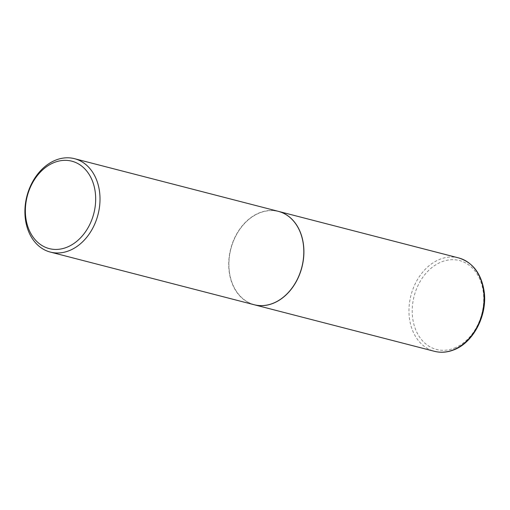 <?xml version="1.0" encoding="UTF-8"?>
<svg xmlns="http://www.w3.org/2000/svg" width="510" height="510" viewBox="0 0 510 510"><rect width="100%" height="100%" fill="white"/><g stroke="black" fill="none" stroke-linecap="round" stroke-linejoin="round"><path stroke-width="0.38" stroke-dasharray="2.55 1.91" d="M278.371 211.35A48.24 36.733 -75.5 0 0 259.666 212.766A48.24 36.733 -75.5 0 0 228.901 260.833A48.24 36.733 -75.5 0 0 254.241 304.757M229.513 272.627A48.08 36.618 -75.5 0 0 273.022 303.227A48.08 36.618 -75.5 0 0 303.195 243.506A48.08 36.618 -75.5 0 0 259.686 212.906A48.08 36.618 -75.5 0 0 229.513 272.627M278.326 211.338A48.24 36.733 -75.5 0 0 229.302 272.646A48.24 36.733 -75.5 0 0 254.19 304.744M458.586 257.907A48.24 36.733 -75.5 0 0 439.83 259.309A48.24 36.733 -75.5 0 0 409.065 307.409A48.24 36.733 -75.5 0 0 434.456 351.313M454.34 348.12A45.919 34.973 -75.5 0 0 483.155 291.082A45.919 34.973 -75.5 0 0 441.603 261.859A45.919 34.973 -75.5 0 0 412.788 318.89A45.919 34.973 -75.5 0 0 454.34 348.12"/><path stroke-width="0.76" d="M254.241 304.757A48.24 36.733 -75.5 0 0 254.286 304.77A48.24 36.733 -75.5 0 0 273.048 303.367A48.24 36.733 -75.5 0 0 303.807 255.268A48.24 36.733 -75.5 0 0 278.422 211.363A48.24 36.733 -75.5 0 0 278.371 211.35M50.388 252.093L254.19 304.744A48.24 36.733 -75.5 0 0 303.214 243.436A48.24 36.733 -75.5 0 0 278.326 211.338L74.524 158.686A48.24 36.733 -75.5 0 0 25.5 219.995A48.24 36.733 -75.5 0 0 50.388 252.093A48.24 36.733 -75.5 0 0 99.412 190.785A48.24 36.733 -75.5 0 0 74.524 158.686M25.927 218.56A45.148 34.387 -75.5 0 0 66.784 247.293A45.148 34.387 -75.5 0 0 95.115 191.218A45.148 34.387 -75.5 0 0 54.258 162.486A45.148 34.387 -75.5 0 0 25.927 218.56M458.586 257.907C472.655 262.306 481.153 273.309 484.073 290.923C487.815 314.695 473.548 342.656 453.741 349.892C447.225 352.435 440.799 352.914 434.456 351.313A48.24 36.733 -75.5 0 0 453.211 349.917A48.24 36.733 -75.5 0 0 483.977 301.818A48.24 36.733 -75.5 0 0 458.586 257.907L278.422 211.363M434.456 351.313L254.286 304.77"/></g></svg>
